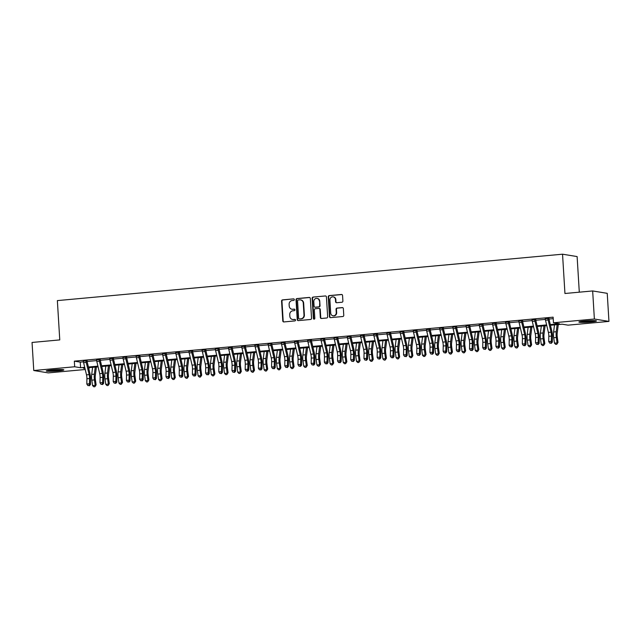 <?xml version="1.0" encoding="UTF-8"?>
<svg xmlns="http://www.w3.org/2000/svg" width="641" height="641" viewBox="0 0 641 641"><rect width="100%" height="100%" fill="white"/><g stroke="black" fill="none" stroke-linecap="round" stroke-linejoin="round"><path stroke-width="0.96" d="M294.323 299.579A0.777 0.729 -80.7 0 0 293.546 298.874L282.537 299.884A1.106 1.034 -80.7 0 0 281.567 301.086L282.785 320.925A1.106 1.034 -80.7 0 0 283.883 321.934L294.9 320.917A0.777 0.729 -80.7 0 0 294.972 319.386A0.777 0.729 -80.7 0 0 294.804 319.378L293.378 319.506A3.55 3.317 -80.7 0 1 289.844 316.285L289.748 314.635A3.55 3.317 -80.7 0 1 292.849 310.797L294.267 310.669A0.777 0.729 -80.7 0 0 294.347 309.13A0.777 0.729 -80.7 0 0 294.179 309.13L292.753 309.258A3.55 3.317 -80.7 0 1 289.219 306.037L289.115 304.379A3.55 3.317 -80.7 0 1 292.216 300.549L293.642 300.421A0.777 0.729 -80.7 0 0 294.323 299.579M590.746 321.998A8.806 0.729 -3.5 0 1 578.887 322.038A8.806 0.729 -3.5 0 1 584.6 320.997A8.806 0.729 -3.5 0 1 596.467 320.957A8.806 0.729 -3.5 0 1 590.746 321.998M58.115 370.923A8.806 0.729 -3.5 0 1 46.256 370.963A8.806 0.729 -3.5 0 1 51.969 369.921A8.806 0.729 -3.5 0 1 63.828 369.889A8.806 0.729 -3.5 0 1 58.115 370.923M341.925 302.248A1.106 1.034 -80.7 0 0 342.895 301.046L342.558 295.485A1.106 1.034 -80.7 0 0 341.453 294.475L329.226 295.597A1.106 1.034 -80.7 0 0 328.256 296.799L329.466 316.638A1.106 1.034 -80.7 0 0 330.572 317.64L342.799 316.518A1.106 1.034 -80.7 0 0 343.768 315.324L343.36 308.601A1.106 1.034 -80.7 0 0 342.254 307.592L337.022 308.073A1.106 1.034 -80.7 0 0 336.052 309.266L336.253 312.608A2.965 2.772 -80.7 0 1 333.008 315.781A2.965 2.772 -80.7 0 1 330.708 313.112L329.915 300.052A2.965 2.772 -80.7 0 1 333.16 296.871A2.965 2.772 -80.7 0 1 335.459 299.539L335.588 301.719A1.106 1.034 -80.7 0 0 336.693 302.728L341.925 302.248M85.229 369.504L48.339 372.894L33.765 370.522L32.05 342.454L59.765 339.906L57.361 300.605L562.542 254.197L564.945 293.498L592.661 290.95L594.375 319.026L608.95 321.397L568.038 325.155L562.133 324.194L550.459 325.267M33.765 370.522L74.677 366.764L80.582 367.726L84.716 367.349M550.298 324.578L559.377 323.745L553.463 322.784L553.127 317.167L74.332 361.147L74.677 366.764M553.463 322.784L594.375 319.026M310.324 298.442A1.106 1.034 -80.7 0 0 309.226 297.432L296.991 298.562A1.106 1.034 -80.7 0 0 296.022 299.756L297.24 319.595A1.106 1.034 -80.7 0 0 298.345 320.604L310.573 319.482A1.106 1.034 -80.7 0 0 311.542 318.281L310.324 298.442M313.112 297.079L325.34 295.958A1.106 1.034 -80.7 0 1 326.437 296.959L327.655 316.806A1.106 1.034 -80.7 0 1 326.686 318L321.453 318.481A1.106 1.034 -80.7 0 1 320.348 317.471L319.859 309.427A1.106 1.034 -80.7 0 0 318.753 308.417L315.284 308.738A1.106 1.034 -80.7 0 0 314.314 309.94L314.827 318.313A0.777 0.729 -80.7 0 1 313.978 319.146A0.777 0.729 -80.7 0 1 313.377 318.449L312.143 298.273A1.106 1.034 -80.7 0 1 313.112 297.079L325.34 295.958M74.332 361.147L80.245 362.117L83.442 361.82M87.088 361.484L96.639 360.611M100.284 360.274L109.835 359.393M113.481 359.056L123.032 358.183M126.678 357.846L136.229 356.973M139.874 356.636L149.425 355.755M153.071 355.426L162.622 354.545M166.267 354.209L175.818 353.335M179.472 352.999L189.015 352.117M192.669 351.789L202.211 350.907M205.865 350.571L215.408 349.698M219.062 349.361L228.605 348.488M232.258 348.151L241.801 347.27M245.455 346.933L254.998 346.06M258.652 345.723L268.202 344.85M271.848 344.513L281.399 343.632M285.045 343.304L294.596 342.422M298.241 342.086L307.792 341.212M311.438 340.876L320.989 339.994M324.634 339.666L334.185 338.785M337.831 338.448L347.382 337.575M351.028 337.238L360.579 336.365M364.224 336.028L373.775 335.147M377.421 334.81L386.972 333.937M390.617 333.6L400.168 332.727M403.814 332.391L413.365 331.509M417.019 331.181L426.561 330.299M430.215 329.963L439.758 329.089M443.412 328.753L452.955 327.872M456.608 327.543L466.151 326.662M469.805 326.325L479.348 325.452M483.002 325.115L492.544 324.242M496.198 323.905L505.749 323.024M509.395 322.687L518.946 321.814M522.591 321.478L532.142 320.604M535.788 320.268L545.339 319.386M548.984 319.058L553.215 318.665M87.16 360.45L83.322 361.051M100.357 359.24L96.519 359.841M113.553 358.023L109.715 358.631M126.75 356.813L122.912 357.414M139.946 355.603L136.108 356.204M153.143 354.385L149.305 354.994M166.339 353.175L162.502 353.776M179.536 351.965L175.698 352.566M192.741 350.747L188.895 351.356M205.937 349.537L202.091 350.146M219.134 348.327L215.288 348.928M232.33 347.118L228.484 347.718M245.527 345.9L241.681 346.509M258.724 344.69L254.878 345.291M271.92 343.48L268.074 344.081M285.117 342.262L281.271 342.871M298.313 341.052L294.475 341.653M311.51 339.842L307.672 340.443M324.707 338.624L320.869 339.233M337.903 337.414L334.065 338.023M351.1 336.205L347.262 336.805M364.296 334.995L360.458 335.596M377.493 333.777L373.655 334.386M390.69 332.567L386.852 333.168M403.886 331.357L400.048 331.958M417.083 330.139L413.245 330.748M430.287 328.929L426.441 329.53M443.484 327.719L439.638 328.32M456.68 326.501L452.834 327.11M469.877 325.291L466.031 325.9M483.074 324.082L479.228 324.683M496.27 322.872L492.424 323.473M509.467 321.654L505.621 322.263M522.663 320.444L518.817 321.045M535.86 319.234L532.022 319.835M549.057 318.016L545.219 318.625M579.296 292.184L577.116 256.568L562.542 254.197M592.661 290.95L607.235 293.33L608.95 321.397M89.155 367.646L88.915 369.168M84.884 368.038L83.346 368.174L84.981 368.447M546.781 325.604L537.262 326.477M533.584 326.814L524.066 327.695M520.38 328.032L510.869 328.905M507.183 329.242L497.672 330.115M493.987 330.452L484.476 331.325M480.79 331.669L471.279 332.543M467.593 332.879L458.083 333.753M454.397 334.089L444.886 334.963M441.2 335.307L431.689 336.18M428.004 336.517L418.493 337.39M414.807 337.727L405.296 338.6M401.611 338.937L392.1 339.818M388.414 340.155L378.903 341.028M375.217 341.365L365.707 342.238M362.021 342.574L352.51 343.448M348.824 343.792L339.313 344.666M335.628 345.002L326.117 345.876M322.431 346.212L312.912 347.085M309.234 347.43L299.716 348.303M296.03 348.64L286.519 349.513M282.833 349.85L273.322 350.723M269.637 351.06L260.126 351.941M256.44 352.278L246.929 353.151M243.243 353.487L233.733 354.361M230.047 354.697L220.536 355.571M216.85 355.915L207.339 356.789M203.654 357.125L194.143 357.999M190.457 358.335L180.946 359.208M177.261 359.553L167.75 360.426M164.064 360.763L154.553 361.636M150.867 361.973L141.357 362.846M137.671 363.183L128.16 364.064M124.474 364.4L114.963 365.274M111.278 365.61L101.767 366.484M98.081 366.82L88.562 367.694M88.402 367.013L97.913 366.139M101.599 365.795L111.109 364.921M114.795 364.585L124.306 363.711M127.992 363.375L137.503 362.502M141.188 362.157L150.699 361.284M154.385 360.947L163.904 360.074M167.581 359.737L177.1 358.864M180.778 358.527L190.297 357.646M193.983 357.309L203.493 356.436M207.179 356.1L216.69 355.226M220.376 354.89L229.887 354.016M233.572 353.672L243.083 352.798M246.769 352.462L256.28 351.589M259.966 351.252L269.476 350.379M273.162 350.034L282.673 349.161M286.359 348.824L295.87 347.951M299.555 347.614L309.066 346.741M312.752 346.404L322.263 345.523M325.949 345.187L335.459 344.313M339.145 343.977L348.656 343.103M352.342 342.767L361.853 341.893M365.538 341.549L375.049 340.675M378.735 340.339L388.246 339.466M391.931 339.129L401.45 338.256M405.128 337.911L414.647 337.038M418.333 336.701L427.843 335.828M431.529 335.491L441.04 334.618M444.726 334.281L454.237 333.408M457.922 333.064L467.433 332.19M471.119 331.854L480.63 330.98M484.316 330.644L493.826 329.77M497.512 329.426L507.023 328.553M510.709 328.216L520.22 327.343M523.905 327.006L533.416 326.133M537.102 325.788L546.613 324.915M80.245 362.117L80.582 367.726M291.967 309.226L292.36 309.291A3.55 3.317 -80.7 0 0 293.145 309.323L292.753 309.258M294.54 309.194L293.145 309.323M292.592 319.482L292.985 319.547A3.55 3.317 -80.7 0 0 293.77 319.571L293.378 319.506M295.164 319.442L293.77 319.571M293.546 298.874L282.929 299.948A1.106 1.034 -80.7 0 0 281.96 301.15L283.178 320.989A1.106 1.034 -80.7 0 0 283.843 321.934M309.659 297.496A1.106 1.034 -80.7 0 0 309.619 297.496L297.392 298.626A1.106 1.034 -80.7 0 0 296.422 299.82L297.632 319.659A1.106 1.034 -80.7 0 0 298.297 320.604M298.225 299.996A0.777 0.729 -80.7 0 0 297.552 300.837L298.618 318.248A0.777 0.729 -80.7 0 0 299.387 318.954L300.893 318.817A3.55 3.317 -80.7 0 0 303.994 314.987L303.265 303.081A3.55 3.317 -80.7 0 0 299.732 299.86L298.225 299.996M300.517 299.884L300.909 299.948A3.55 3.317 -80.7 0 1 303.658 303.145L304.387 315.051A3.55 3.317 -80.7 0 1 301.286 318.881L299.78 319.018M319.002 308.425L319.394 308.489A1.106 1.034 -80.7 0 1 320.252 309.491L320.74 317.535A1.106 1.034 -80.7 0 0 321.405 318.481M313.505 297.144A1.106 1.034 -80.7 0 0 312.536 298.337L313.77 318.513A0.777 0.729 -80.7 0 0 314.178 319.146M319.346 301.078A2.965 2.772 -80.7 0 0 317.047 298.41A2.965 2.772 -80.7 0 0 313.802 301.59L314.082 306.19A1.106 1.034 -80.7 0 0 315.188 307.199L318.657 306.879A1.106 1.034 -80.7 0 0 319.627 305.677L319.739 301.142A2.965 2.772 -80.7 0 0 317.447 298.474L317.047 298.41M314.939 307.191L315.332 307.255A1.106 1.034 -80.7 0 0 315.58 307.263L315.188 307.199M319.739 301.142L320.019 305.741A1.106 1.034 -80.7 0 1 319.05 306.943L315.58 307.263M333.16 296.871L333.552 296.935A2.965 2.772 -80.7 0 1 335.852 299.603L335.98 301.783A1.106 1.034 -80.7 0 0 336.645 302.728M333.008 315.781L333.4 315.845A2.965 2.772 -80.7 0 0 336.653 312.672L336.253 312.608M342.695 307.656A1.106 1.034 -80.7 0 0 342.647 307.656L337.414 308.137A1.106 1.034 -80.7 0 0 336.445 309.331L336.653 312.672M341.893 294.54A1.106 1.034 -80.7 0 0 341.845 294.54L329.618 295.661A1.106 1.034 -80.7 0 0 328.649 296.863L329.859 316.702A1.106 1.034 -80.7 0 0 330.524 317.648M96.398 366.981L95.301 375.618A5.641 1.939 84.8 0 0 95.365 379.44L96.118 384.864L94.884 386.707L93.826 386.803L92.56 385.578L91.799 380.153A8.469 2.909 -95.2 0 1 91.711 374.416L92.608 367.325M92.56 385.578L95.197 385.329L94.443 379.913A8.469 2.909 -95.2 0 1 94.355 374.176L95.245 367.085M94.884 386.707L95.197 385.329L96.118 384.864M89.139 374.616A5.641 1.939 -95.2 0 1 89.556 378.494L89.452 383.783L90.453 384.56L90.549 379.28A8.469 2.909 84.8 0 0 89.932 373.455L86.992 361.051L85.998 360.891A3.95 1.354 84.8 0 0 86.239 362.405L89.139 374.616L86.503 374.857A5.641 1.939 -95.2 0 1 86.912 378.743L86.815 384.023L89.452 383.783L88.931 385.489L87.881 385.586L88.931 385.489M85.998 360.891L83.354 361.131A3.95 1.354 84.8 0 0 83.602 362.654L86.503 374.857M89.331 385.802L90.453 384.56M86.815 384.023L87.881 385.586M109.595 365.763L108.497 374.408A5.641 1.939 84.8 0 0 108.561 378.23L109.315 383.655L108.081 385.497L107.023 385.594L105.757 384.36L104.996 378.943A8.469 2.909 -95.2 0 1 104.908 373.206L105.805 366.115M105.757 384.36L108.393 384.119L107.64 378.703A8.469 2.909 -95.2 0 1 107.552 372.966L108.441 365.875M108.081 385.497L108.393 384.119L109.315 383.655M122.792 364.553L121.694 373.198A5.641 1.939 84.8 0 0 121.758 377.02L122.511 382.445L121.277 384.28L120.22 384.376L118.954 383.15L118.192 377.725A8.469 2.909 -95.2 0 1 118.104 371.996L119.002 364.897M118.954 383.15L121.59 382.909L120.837 377.485A8.469 2.909 -95.2 0 1 120.748 371.748L121.638 364.657M121.277 384.28L121.59 382.909L122.511 382.445M135.988 363.343L134.898 371.98A5.641 1.939 84.8 0 0 134.955 375.81L135.708 381.227L134.474 383.07L133.416 383.166L132.15 381.94L131.397 376.515A8.469 2.909 -95.2 0 1 131.301 370.778L132.198 363.687M132.15 381.94L134.786 381.699L134.033 376.275A8.469 2.909 -95.2 0 1 133.945 370.538L134.842 363.447M134.474 383.07L134.786 381.699L135.708 381.227M102.344 373.407A5.641 1.939 -95.2 0 1 102.752 377.285L102.648 382.565L103.65 383.35L103.746 378.062A8.469 2.909 84.8 0 0 103.129 372.245L100.188 359.841L99.195 359.673A3.95 1.354 84.8 0 0 99.435 361.195L102.344 373.407L99.7 373.647A5.641 1.939 -95.2 0 1 100.108 377.525L100.012 382.813L102.648 382.565L102.135 384.28L101.078 384.376L102.135 384.28M99.195 359.673L96.551 359.921A3.95 1.354 84.8 0 0 96.799 361.436L99.7 373.647M102.528 384.592L103.65 383.35M100.012 382.813L101.078 384.376M115.54 372.189A5.641 1.939 -95.2 0 1 115.949 376.075L115.845 381.355L116.846 382.132L116.942 376.852A8.469 2.909 84.8 0 0 116.325 371.027L113.385 358.623L112.391 358.463A3.95 1.354 84.8 0 0 112.632 359.986L115.54 372.189L112.896 372.437A5.641 1.939 -95.2 0 1 113.305 376.315L113.209 381.595L115.845 381.355L115.332 383.07L114.274 383.166L115.332 383.07M112.391 358.463L109.747 358.704A3.95 1.354 84.8 0 0 109.996 360.226L112.896 372.437M115.725 383.382L116.846 382.132M113.209 381.595L114.274 383.166M128.737 370.979A5.641 1.939 -95.2 0 1 129.145 374.857L129.041 380.145L130.043 380.922L130.147 375.642A8.469 2.909 84.8 0 0 129.53 369.817L126.581 357.414L125.588 357.253A3.95 1.354 84.8 0 0 125.828 358.768L128.737 370.979L126.093 371.219A5.641 1.939 -95.2 0 1 126.509 375.105L126.405 380.385L129.041 380.145L128.529 381.852L127.471 381.948L128.529 381.852M125.588 357.253L122.952 357.494A3.95 1.354 84.8 0 0 123.192 359.016L126.093 371.219M128.921 382.164L130.043 380.922M126.405 380.385L127.471 381.948M149.185 362.125L148.095 370.77A5.641 1.939 84.8 0 0 148.151 374.592L148.904 380.017L147.67 381.86L146.613 381.956L145.347 380.73L144.594 375.305A8.469 2.909 -95.2 0 1 144.497 369.569L145.395 362.477M145.347 380.73L147.983 380.482L147.23 375.065A8.469 2.909 -95.2 0 1 147.142 369.328L148.039 362.237M147.67 381.86L147.983 380.482L148.904 380.017M141.933 369.769A5.641 1.939 -95.2 0 1 142.342 373.647L142.238 378.927L143.239 379.712L143.344 374.432A8.469 2.909 84.8 0 0 142.727 368.607L139.778 356.204L138.785 356.043A3.95 1.354 84.8 0 0 139.025 357.558L141.933 369.769L139.289 370.009A5.641 1.939 -95.2 0 1 139.706 373.887L139.602 379.176L142.238 378.927L141.725 380.642L140.667 380.738L141.725 380.642M138.785 356.043L136.148 356.284A3.95 1.354 84.8 0 0 136.389 357.798L139.289 370.009M142.126 380.954L143.239 379.712M139.602 379.176L140.667 380.738M61.135 369.528A7.62 0.633 -3.5 0 1 48.884 370.274M48.115 370.394A8.75 0.729 176.5 0 0 61.913 369.553M593.766 320.596A7.62 0.633 -3.5 0 1 590.281 321.029A7.62 0.633 -3.5 0 1 581.515 321.349M580.754 321.47A8.75 0.729 176.5 0 0 590.673 321.093A8.75 0.729 176.5 0 0 594.544 320.62M162.381 360.915L161.292 369.561A5.641 1.939 84.8 0 0 161.348 373.382L162.101 378.807L160.867 380.642L159.809 380.746L158.543 379.512L157.79 374.096A8.469 2.909 -95.2 0 1 157.694 368.359L158.591 361.268M158.543 379.512L161.179 379.272L160.426 373.847A8.469 2.909 -95.2 0 1 160.338 368.11L161.236 361.019M160.867 380.642L161.179 379.272L162.101 378.807M175.578 359.705L174.488 368.343A5.641 1.939 84.8 0 0 174.544 372.173L175.297 377.589L174.064 379.432L173.006 379.528L171.74 378.302L170.987 372.878A8.469 2.909 -95.2 0 1 170.891 367.141L171.788 360.05M171.74 378.302L174.376 378.062L173.623 372.637A8.469 2.909 -95.2 0 1 173.535 366.9L174.432 359.809M174.064 379.432L174.376 378.062L175.297 377.589M188.774 358.495L187.685 367.133A5.641 1.939 84.8 0 0 187.741 370.955L188.494 376.379L187.26 378.222L186.202 378.318L184.937 377.092L184.183 371.668A8.469 2.909 -95.2 0 1 184.095 365.931L184.985 358.84M184.937 377.092L187.573 376.844L186.819 371.427A8.469 2.909 -95.2 0 1 186.731 365.69L187.629 358.599M187.26 378.222L187.573 376.844L188.494 376.379M201.971 357.277L200.881 365.923A5.641 1.939 84.8 0 0 200.937 369.745L201.699 375.169L200.457 377.012L199.399 377.108L198.133 375.874L197.38 370.458A8.469 2.909 -95.2 0 1 197.292 364.721L198.181 357.63M198.133 375.874L200.769 375.634L200.016 370.21A8.469 2.909 -95.2 0 1 199.928 364.473L200.825 357.382M200.457 377.012L200.769 375.634L201.699 375.169M215.168 356.067L214.078 364.705A5.641 1.939 84.8 0 0 214.134 368.535L214.895 373.951L213.653 375.794L212.604 375.89L211.33 374.665L210.577 369.24A8.469 2.909 -95.2 0 1 210.488 363.503L211.378 356.412M211.33 374.665L213.974 374.424L213.213 369A8.469 2.909 -95.2 0 1 213.124 363.263L214.022 356.172M213.653 375.794L213.974 374.424L214.895 373.951M155.13 368.551A5.641 1.939 -95.2 0 1 155.539 372.437L155.442 377.717L156.436 378.494L156.54 373.214A8.469 2.909 84.8 0 0 155.923 367.397L152.975 354.994L151.981 354.826A3.95 1.354 84.8 0 0 152.221 356.348L155.13 368.551L152.486 368.799A5.641 1.939 -95.2 0 1 152.903 372.677L152.798 377.958L155.442 377.717L154.922 379.432L153.864 379.528L154.922 379.432M151.981 354.826L149.345 355.074A3.95 1.354 84.8 0 0 149.585 356.588L152.486 368.799M155.322 379.744L156.436 378.494M152.798 377.958L153.864 379.528M168.327 367.341A5.641 1.939 -95.2 0 1 168.735 371.227L168.639 376.507L169.633 377.285L169.737 372.004A8.469 2.909 84.8 0 0 169.12 366.179L166.179 353.776L165.178 353.616A3.95 1.354 84.8 0 0 165.426 355.138L168.327 367.341L165.682 367.581A5.641 1.939 -95.2 0 1 166.099 371.468L165.995 376.748L168.639 376.507L168.118 378.214L167.061 378.318L168.118 378.214M165.178 353.616L162.542 353.856A3.95 1.354 84.8 0 0 162.782 355.378L165.682 367.581M168.519 378.527L169.633 377.285M165.995 376.748L167.061 378.318M181.523 366.131A5.641 1.939 -95.2 0 1 181.932 370.009L181.836 375.297L182.829 376.075L182.933 370.794A8.469 2.909 84.8 0 0 182.316 364.969L179.376 352.566L178.374 352.406A3.95 1.354 84.8 0 0 178.623 353.92L181.523 366.131L178.879 366.372A5.641 1.939 -95.2 0 1 179.296 370.258L179.192 375.538L181.836 375.297L181.315 377.004L180.257 377.1L181.315 377.004M178.374 352.406L175.738 352.646A3.95 1.354 84.8 0 0 175.979 354.161L178.879 366.372M181.715 377.317L182.829 376.075M179.192 375.538L180.257 377.1M194.72 364.921A5.641 1.939 -95.2 0 1 195.128 368.799L195.032 374.08L196.026 374.865L196.13 369.577A8.469 2.909 84.8 0 0 195.513 363.759L192.572 351.356L191.571 351.188A3.95 1.354 84.8 0 0 191.819 352.71L194.72 364.921L192.084 365.162A5.641 1.939 -95.2 0 1 192.492 369.04L192.388 374.32L195.032 374.08L194.511 375.794L193.454 375.89L194.511 375.794M191.571 351.188L188.935 351.436A3.95 1.354 84.8 0 0 189.175 352.951L192.084 365.162M194.912 376.107L196.026 374.865M192.388 374.32L193.454 375.89M207.916 363.703A5.641 1.939 -95.2 0 1 208.325 367.589L208.229 372.87L209.222 373.647L209.327 368.367A8.469 2.909 84.8 0 0 208.71 362.542L205.769 350.138L204.767 349.978A3.95 1.354 84.8 0 0 205.016 351.5L207.916 363.703L205.28 363.952A5.641 1.939 -95.2 0 1 205.689 367.83L205.585 373.11L208.229 372.87L207.708 374.584L206.65 374.681L207.708 374.584M204.767 349.978L202.131 350.218A3.95 1.354 84.8 0 0 202.372 351.741L205.28 363.952M208.109 374.889L209.222 373.647M205.585 373.11L206.65 374.681M228.364 354.858L227.275 363.495A5.641 1.939 84.8 0 0 227.331 367.317L228.092 372.741L226.85 374.584L225.8 374.681L224.526 373.455L223.773 368.03A8.469 2.909 -95.2 0 1 223.685 362.293L224.582 355.202M224.526 373.455L227.17 373.206L226.409 367.79A8.469 2.909 -95.2 0 1 226.321 362.053L227.218 354.962M226.85 374.584L227.17 373.206L228.092 372.741M221.113 362.494A5.641 1.939 -95.2 0 1 221.522 366.372L221.425 371.66L222.419 372.437L222.523 367.157A8.469 2.909 84.8 0 0 221.906 361.332L218.966 348.928L217.964 348.768A3.95 1.354 84.8 0 0 218.212 350.282L221.113 362.494L218.477 362.734A5.641 1.939 -95.2 0 1 218.885 366.62L218.781 371.9L221.425 371.66L220.905 373.366L219.847 373.463L220.905 373.366M217.964 348.768L215.328 349.008A3.95 1.354 84.8 0 0 215.568 350.531L218.477 362.734M221.305 373.679L222.419 372.437M218.781 371.9L219.847 373.463M241.561 353.64L240.471 362.285A5.641 1.939 84.8 0 0 240.527 366.107L241.288 371.532L240.046 373.374L238.997 373.471L237.723 372.237L236.97 366.82A8.469 2.909 -95.2 0 1 236.882 361.083L237.779 353.992M237.723 372.237L240.367 371.996L239.606 366.58A8.469 2.909 -95.2 0 1 239.518 360.843L240.415 353.752M240.046 373.374L240.367 371.996L241.288 371.532M234.31 361.284A5.641 1.939 -95.2 0 1 234.718 365.162L234.622 370.442L235.616 371.227L235.72 365.939A8.469 2.909 84.8 0 0 235.103 360.122L232.162 347.718L231.161 347.55A3.95 1.354 84.8 0 0 231.409 349.073L234.31 361.284L231.673 361.524A5.641 1.939 -95.2 0 1 232.082 365.402L231.978 370.69L234.622 370.442L234.101 372.157L233.044 372.253L234.101 372.157M231.161 347.55L228.525 347.799A3.95 1.354 84.8 0 0 228.765 349.313L231.673 361.524M234.502 372.469L235.616 371.227M231.978 370.69L233.044 372.253M254.757 352.43L253.668 361.075A5.641 1.939 84.8 0 0 253.732 364.897L254.485 370.322L253.243 372.157L252.193 372.253L250.919 371.027L250.166 365.602A8.469 2.909 -95.2 0 1 250.078 359.873L250.976 352.774M250.919 371.027L253.564 370.786L252.802 365.362A8.469 2.909 -95.2 0 1 252.714 359.625L253.612 352.534M253.243 372.157L253.564 370.786L254.485 370.322M247.506 360.066A5.641 1.939 -95.2 0 1 247.915 363.952L247.819 369.232L248.82 370.009L248.916 364.729A8.469 2.909 84.8 0 0 248.299 358.904L245.359 346.501L244.357 346.34A3.95 1.354 84.8 0 0 244.606 347.863L247.506 360.066L244.87 360.314A5.641 1.939 -95.2 0 1 245.279 364.192L245.183 369.472L247.819 369.232L247.298 370.947L246.24 371.043L247.298 370.947M244.357 346.34L241.721 346.581A3.95 1.354 84.8 0 0 241.961 348.103L244.87 360.314M247.698 371.259L248.82 370.009M245.183 369.472L246.24 371.043M267.954 351.22L266.864 359.857A5.641 1.939 84.8 0 0 266.928 363.687L267.682 369.104L266.448 370.947L265.39 371.043L264.116 369.817L263.363 364.392A8.469 2.909 -95.2 0 1 263.275 358.656L264.172 351.564M264.116 369.817L266.76 369.577L266.007 364.152A8.469 2.909 -95.2 0 1 265.911 358.415L266.808 351.324M266.448 370.947L266.76 369.577L267.682 369.104M260.703 358.856A5.641 1.939 -95.2 0 1 261.119 362.734L261.015 368.022L262.017 368.799L262.113 363.519A8.469 2.909 84.8 0 0 261.496 357.694L258.555 345.291L257.554 345.13A3.95 1.354 84.8 0 0 257.802 346.645L260.703 358.856L258.067 359.096A5.641 1.939 -95.2 0 1 258.475 362.982L258.379 368.263L261.015 368.022L260.494 369.729L259.437 369.825L260.494 369.729M257.554 345.13L254.918 345.371A3.95 1.354 84.8 0 0 255.166 346.893L258.067 359.096M260.895 370.041L262.017 368.799M258.379 368.263L259.437 369.825M281.151 350.002L280.061 358.648A5.641 1.939 84.8 0 0 280.125 362.469L280.878 367.894L279.644 369.737L278.587 369.833L277.313 368.607L276.559 363.183A8.469 2.909 -95.2 0 1 276.471 357.446L277.369 350.355M277.313 368.607L279.957 368.359L279.204 362.942A8.469 2.909 -95.2 0 1 279.107 357.205L280.005 350.114M279.644 369.737L279.957 368.359L280.878 367.894M273.899 357.646A5.641 1.939 -95.2 0 1 274.316 361.524L274.212 366.804L275.213 367.589L275.31 362.309A8.469 2.909 84.8 0 0 274.693 356.484L271.752 344.081L270.758 343.921A3.95 1.354 84.8 0 0 270.999 345.435L273.899 357.646L271.263 357.886A5.641 1.939 -95.2 0 1 271.672 361.764L271.576 367.053L274.212 366.804L273.691 368.519L272.641 368.615L273.691 368.519M270.758 343.921L268.114 344.161A3.95 1.354 84.8 0 0 268.363 345.675L271.263 357.886M274.092 368.831L275.213 367.589M271.576 367.053L272.641 368.615M294.347 348.792L293.257 357.438A5.641 1.939 84.8 0 0 293.322 361.26L294.075 366.684L292.841 368.519L291.783 368.623L290.509 367.389L289.756 361.973A8.469 2.909 -95.2 0 1 289.668 356.236L290.565 349.145M290.509 367.389L293.153 367.149L292.4 361.724A8.469 2.909 -95.2 0 1 292.304 355.987L293.201 348.896M292.841 368.519L293.153 367.149L294.075 366.684M287.096 356.428A5.641 1.939 -95.2 0 1 287.513 360.314L287.408 365.594L288.41 366.372L288.506 361.091A8.469 2.909 84.8 0 0 287.889 355.274L284.949 342.871L283.955 342.703A3.95 1.354 84.8 0 0 284.195 344.225L287.096 356.428L284.46 356.676A5.641 1.939 -95.2 0 1 284.868 360.554L284.772 365.835L287.408 365.594L286.888 367.309L285.838 367.405L286.888 367.309M283.955 342.703L281.311 342.951A3.95 1.354 84.8 0 0 281.559 344.465L284.46 356.676M287.288 367.622L288.41 366.372M284.772 365.835L285.838 367.405M307.552 347.582L306.454 356.22A5.641 1.939 84.8 0 0 306.518 360.05L307.271 365.466L306.037 367.309L304.98 367.405L303.714 366.179L302.953 360.755A8.469 2.909 -95.2 0 1 302.864 355.018L303.762 347.927M303.714 366.179L306.35 365.939L305.597 360.514A8.469 2.909 -95.2 0 1 305.501 354.777L306.398 347.686M306.037 367.309L306.35 365.939L307.271 365.466M320.748 346.372L319.651 355.01A5.641 1.939 84.8 0 0 319.715 358.832L320.468 364.256L319.234 366.099L318.176 366.195L316.91 364.969L316.149 359.545A8.469 2.909 -95.2 0 1 316.061 353.808L316.958 346.717M316.91 364.969L319.547 364.721L318.793 359.305A8.469 2.909 -95.2 0 1 318.705 353.568L319.595 346.477M319.234 366.099L319.547 364.721L320.468 364.256M333.945 345.154L332.847 353.8A5.641 1.939 84.8 0 0 332.911 357.622L333.665 363.046L332.431 364.889L331.373 364.985L330.107 363.751L329.346 358.335A8.469 2.909 -95.2 0 1 329.258 352.598L330.155 345.507M330.107 363.751L332.743 363.511L331.99 358.087A8.469 2.909 -95.2 0 1 331.902 352.35L332.791 345.259M332.431 364.889L332.743 363.511L333.665 363.046M347.142 343.945L346.044 352.582A5.641 1.939 84.8 0 0 346.108 356.412L346.861 361.828L345.627 363.671L344.57 363.767L343.304 362.542L342.542 357.117A8.469 2.909 -95.2 0 1 342.454 351.38L343.352 344.289M343.304 362.542L345.94 362.301L345.187 356.877A8.469 2.909 -95.2 0 1 345.098 351.14L345.988 344.049M345.627 363.671L345.94 362.301L346.861 361.828M360.338 342.735L359.24 351.372A5.641 1.939 84.8 0 0 359.305 355.194L360.058 360.619L358.824 362.461L357.766 362.558L356.5 361.332L355.747 355.907A8.469 2.909 -95.2 0 1 355.651 350.17L356.548 343.079M356.5 361.332L359.136 361.083L358.383 355.667A8.469 2.909 -95.2 0 1 358.295 349.93L359.184 342.839M358.824 362.461L359.136 361.083L360.058 360.619M373.535 341.517L372.445 350.162A5.641 1.939 84.8 0 0 372.501 353.984L373.254 359.409L372.02 361.252L370.963 361.348L369.697 360.114L368.944 354.697A8.469 2.909 -95.2 0 1 368.847 348.96L369.745 341.869M369.697 360.114L372.333 359.873L371.58 354.457A8.469 2.909 -95.2 0 1 371.492 348.72L372.389 341.629M372.02 361.252L372.333 359.873L373.254 359.409M386.731 340.307L385.642 348.952A5.641 1.939 84.8 0 0 385.698 352.774L386.451 358.199L385.217 360.034L384.159 360.13L382.893 358.904L382.14 353.479A8.469 2.909 -95.2 0 1 382.044 347.751L382.941 340.651M382.893 358.904L385.529 358.664L384.776 353.239A8.469 2.909 -95.2 0 1 384.688 347.502L385.586 340.411M385.217 360.034L385.529 358.664L386.451 358.199M399.928 339.097L398.838 347.734A5.641 1.939 84.8 0 0 398.894 351.564L399.647 356.981L398.414 358.824L397.356 358.92L396.09 357.694L395.337 352.27A8.469 2.909 -95.2 0 1 395.241 346.533L396.138 339.442M396.09 357.694L398.726 357.454L397.973 352.029A8.469 2.909 -95.2 0 1 397.885 346.292L398.782 339.201M398.414 358.824L398.726 357.454L399.647 356.981M413.125 337.879L412.035 346.525A5.641 1.939 84.8 0 0 412.091 350.347L412.844 355.771L411.61 357.614L410.552 357.71L409.287 356.484L408.533 351.06A8.469 2.909 -95.2 0 1 408.437 345.323L409.335 338.232M409.287 356.484L411.923 356.236L411.169 350.819A8.469 2.909 -95.2 0 1 411.081 345.082L411.979 337.991M411.61 357.614L411.923 356.236L412.844 355.771M426.321 336.669L425.231 345.315A5.641 1.939 84.8 0 0 425.287 349.137L426.041 354.561L424.807 356.396L423.749 356.5L422.483 355.266L421.73 349.85A8.469 2.909 -95.2 0 1 421.642 344.113L422.531 337.022M422.483 355.266L425.119 355.026L424.366 349.601A8.469 2.909 -95.2 0 1 424.278 343.864L425.175 336.773M424.807 356.396L425.119 355.026L426.041 354.561M439.518 335.459L438.428 344.097A5.641 1.939 84.8 0 0 438.484 347.927L439.245 353.343L438.003 355.186L436.946 355.282L435.68 354.056L434.927 348.632A8.469 2.909 -95.2 0 1 434.838 342.895L435.728 335.804M435.68 354.056L438.316 353.816L437.563 348.392A8.469 2.909 -95.2 0 1 437.474 342.655L438.372 335.564M438.003 355.186L438.316 353.816L439.245 353.343M452.714 334.249L451.625 342.887A5.641 1.939 84.8 0 0 451.681 346.709L452.442 352.133L451.2 353.976L450.15 354.072L448.876 352.846L448.123 347.422A8.469 2.909 -95.2 0 1 448.035 341.685L448.924 334.594M448.876 352.846L451.52 352.598L450.759 347.182A8.469 2.909 -95.2 0 1 450.671 341.445L451.568 334.354M451.2 353.976L451.52 352.598L452.442 352.133M465.911 333.032L464.821 341.677A5.641 1.939 84.8 0 0 464.877 345.499L465.638 350.923L464.396 352.766L463.347 352.862L462.073 351.629L461.32 346.212A8.469 2.909 -95.2 0 1 461.232 340.475L462.129 333.384M462.073 351.629L464.717 351.388L463.956 345.964A8.469 2.909 -95.2 0 1 463.868 340.227L464.765 333.136M464.396 352.766L464.717 351.388L465.638 350.923M479.107 331.822L478.018 340.459A5.641 1.939 84.8 0 0 478.074 344.289L478.835 349.706L477.593 351.548L476.543 351.645L475.269 350.419L474.516 344.994A8.469 2.909 -95.2 0 1 474.428 339.257L475.326 332.166M475.269 350.419L477.914 350.178L477.152 344.754A8.469 2.909 -95.2 0 1 477.064 339.017L477.962 331.926M477.593 351.548L477.914 350.178L478.835 349.706M492.304 330.612L491.214 339.249A5.641 1.939 84.8 0 0 491.278 343.071L492.032 348.496L490.79 350.339L489.74 350.435L488.466 349.209L487.713 343.784A8.469 2.909 -95.2 0 1 487.625 338.047L488.522 330.956M488.466 349.209L491.11 348.96L490.349 343.544A8.469 2.909 -95.2 0 1 490.261 337.807L491.158 330.716M490.79 350.339L491.11 348.96L492.032 348.496M505.501 329.394L504.411 338.039A5.641 1.939 84.8 0 0 504.475 341.861L505.228 347.286L503.994 349.129L502.937 349.225L501.663 347.991L500.909 342.574A8.469 2.909 -95.2 0 1 500.821 336.837L501.719 329.746M501.663 347.991L504.307 347.751L503.554 342.334A8.469 2.909 -95.2 0 1 503.457 336.597L504.355 329.506M503.994 349.129L504.307 347.751L505.228 347.286M518.697 328.184L517.607 336.829A5.641 1.939 84.8 0 0 517.672 340.651L518.425 346.076L517.191 347.911L516.133 348.007L514.859 346.781L514.106 341.357A8.469 2.909 -95.2 0 1 514.018 335.628L514.915 328.529M514.859 346.781L517.503 346.541L516.75 341.116A8.469 2.909 -95.2 0 1 516.654 335.379L517.551 328.288M517.191 347.911L517.503 346.541L518.425 346.076M531.894 326.974L530.804 335.612A5.641 1.939 84.8 0 0 530.868 339.442L531.621 344.858L530.387 346.701L529.33 346.797L528.056 345.571L527.303 340.147A8.469 2.909 -95.2 0 1 527.214 334.41L528.112 327.319M528.056 345.571L530.7 345.331L529.947 339.906A8.469 2.909 -95.2 0 1 529.851 334.169L530.748 327.078M530.387 346.701L530.7 345.331L531.621 344.858M300.292 355.218A5.641 1.939 -95.2 0 1 300.709 359.104L300.605 364.384L301.607 365.162L301.703 359.881A8.469 2.909 84.8 0 0 301.086 354.056L298.145 341.653L297.152 341.493A3.95 1.354 84.8 0 0 297.392 343.015L300.292 355.218L297.656 355.459A5.641 1.939 -95.2 0 1 298.065 359.345L297.969 364.625L300.605 364.384L300.084 366.091L299.035 366.195L300.084 366.091M297.152 341.493L294.507 341.733A3.95 1.354 84.8 0 0 294.756 343.255L297.656 355.459M300.485 366.404L301.607 365.162M297.969 364.625L299.035 366.195M313.489 354.008A5.641 1.939 -95.2 0 1 313.906 357.886L313.802 363.175L314.803 363.952L314.899 358.672A8.469 2.909 84.8 0 0 314.282 352.846L311.342 340.443L310.348 340.283A3.95 1.354 84.8 0 0 310.589 341.797L313.489 354.008L310.853 354.249A5.641 1.939 -95.2 0 1 311.262 358.135L311.165 363.415L313.802 363.175L313.281 364.881L312.231 364.977L313.281 364.881M310.348 340.283L307.704 340.523A3.95 1.354 84.8 0 0 307.952 342.038L310.853 354.249M313.681 365.194L314.803 363.952M311.165 363.415L312.231 364.977M326.686 352.798A5.641 1.939 -95.2 0 1 327.102 356.676L326.998 361.957L328 362.742L328.096 357.454A8.469 2.909 84.8 0 0 327.479 351.637L324.538 339.233L323.545 339.065A3.95 1.354 84.8 0 0 323.785 340.587L326.686 352.798L324.05 353.039A5.641 1.939 -95.2 0 1 324.458 356.917L324.362 362.197L326.998 361.957L326.477 363.671L325.428 363.767L326.477 363.671M323.545 339.065L320.901 339.313A3.95 1.354 84.8 0 0 321.149 340.828L324.05 353.039M326.878 363.984L328 362.742M324.362 362.197L325.428 363.767M339.89 351.58A5.641 1.939 -95.2 0 1 340.299 355.467L340.195 360.747L341.196 361.524L341.292 356.244A8.469 2.909 84.8 0 0 340.675 350.419L337.735 338.015L336.741 337.855A3.95 1.354 84.8 0 0 336.982 339.377L339.89 351.58L337.246 351.829A5.641 1.939 -95.2 0 1 337.655 355.707L337.559 360.987L340.195 360.747L339.682 362.461L338.624 362.558L339.682 362.461M336.741 337.855L334.097 338.095A3.95 1.354 84.8 0 0 334.346 339.618L337.246 351.829M340.075 362.766L341.196 361.524M337.559 360.987L338.624 362.558M353.087 350.371A5.641 1.939 -95.2 0 1 353.495 354.249L353.391 359.537L354.393 360.314L354.497 355.034A8.469 2.909 84.8 0 0 353.88 349.209L350.931 336.805L349.938 336.645A3.95 1.354 84.8 0 0 350.178 338.16L353.087 350.371L350.443 350.611A5.641 1.939 -95.2 0 1 350.859 354.497L350.755 359.777L353.391 359.537L352.879 361.244L351.821 361.34L352.879 361.244M349.938 336.645L347.294 336.886A3.95 1.354 84.8 0 0 347.542 338.408L350.443 350.611M353.271 361.556L354.393 360.314M350.755 359.777L351.821 361.34M366.283 349.161A5.641 1.939 -95.2 0 1 366.692 353.039L366.588 358.319L367.589 359.104L367.694 353.816A8.469 2.909 84.8 0 0 367.077 347.999L364.128 335.596L363.135 335.427A3.95 1.354 84.8 0 0 363.375 336.95L366.283 349.161L363.639 349.401A5.641 1.939 -95.2 0 1 364.056 353.279L363.952 358.567L366.588 358.319L366.075 360.034L365.017 360.13L366.075 360.034M363.135 335.427L360.498 335.676A3.95 1.354 84.8 0 0 360.739 337.19L363.639 349.401M366.468 360.346L367.589 359.104M363.952 358.567L365.017 360.13M379.48 347.943A5.641 1.939 -95.2 0 1 379.889 351.829L379.793 357.109L380.786 357.886L380.89 352.606A8.469 2.909 84.8 0 0 380.273 346.781L377.325 334.378L376.331 334.217A3.95 1.354 84.8 0 0 376.571 335.74L379.48 347.943L376.836 348.191A5.641 1.939 -95.2 0 1 377.253 352.069L377.148 357.349L379.793 357.109L379.272 358.824L378.214 358.92L379.272 358.824M376.331 334.217L373.695 334.458A3.95 1.354 84.8 0 0 373.935 335.98L376.836 348.191M379.672 359.136L380.786 357.886M377.148 357.349L378.214 358.92M392.677 346.733A5.641 1.939 -95.2 0 1 393.085 350.611L392.989 355.899L393.983 356.676L394.087 351.396A8.469 2.909 84.8 0 0 393.47 345.571L390.521 333.168L389.528 333.008A3.95 1.354 84.8 0 0 389.768 334.522L392.677 346.733L390.032 346.973A5.641 1.939 -95.2 0 1 390.449 350.859L390.345 356.14L392.989 355.899L392.468 357.606L391.411 357.702L392.468 357.606M389.528 333.008L386.892 333.248A3.95 1.354 84.8 0 0 387.132 334.77L390.032 346.973M392.869 357.918L393.983 356.676M390.345 356.14L391.411 357.702M405.873 345.523A5.641 1.939 -95.2 0 1 406.282 349.401L406.186 354.681L407.179 355.467L407.283 350.186A8.469 2.909 84.8 0 0 406.666 344.361L403.726 331.958L402.724 331.798A3.95 1.354 84.8 0 0 402.973 333.312L405.873 345.523L403.229 345.763A5.641 1.939 -95.2 0 1 403.646 349.641L403.542 354.93L406.186 354.681L405.665 356.396L404.607 356.492L405.665 356.396M402.724 331.798L400.088 332.038A3.95 1.354 84.8 0 0 400.329 333.552L403.229 345.763M406.065 356.708L407.179 355.467M403.542 354.93L404.607 356.492M419.07 344.305A5.641 1.939 -95.2 0 1 419.478 348.191L419.382 353.471L420.376 354.249L420.48 348.968A8.469 2.909 84.8 0 0 419.863 343.151L416.922 330.748L415.921 330.58A3.95 1.354 84.8 0 0 416.169 332.102L419.07 344.305L416.426 344.554A5.641 1.939 -95.2 0 1 416.842 348.432L416.738 353.712L419.382 353.471L418.861 355.186L417.804 355.282L418.861 355.186M415.921 330.58L413.285 330.828A3.95 1.354 84.8 0 0 413.525 332.342L416.426 344.554M419.262 355.499L420.376 354.249M416.738 353.712L417.804 355.282M432.266 343.095A5.641 1.939 -95.2 0 1 432.675 346.981L432.579 352.262L433.572 353.039L433.677 347.759A8.469 2.909 84.8 0 0 433.06 341.933L430.119 329.53L429.117 329.37A3.95 1.354 84.8 0 0 429.366 330.892L432.266 343.095L429.63 343.336A5.641 1.939 -95.2 0 1 430.039 347.222L429.935 352.502L432.579 352.262L432.058 353.968L431 354.072L432.058 353.968M429.117 329.37L426.481 329.61A3.95 1.354 84.8 0 0 426.722 331.133L429.63 343.336M432.459 354.281L433.572 353.039M429.935 352.502L431 354.072M445.463 341.885A5.641 1.939 -95.2 0 1 445.872 345.763L445.775 351.052L446.769 351.829L446.873 346.549A8.469 2.909 84.8 0 0 446.256 340.724L443.316 328.32L442.314 328.16A3.95 1.354 84.8 0 0 442.562 329.674L445.463 341.885L442.827 342.126A5.641 1.939 -95.2 0 1 443.235 346.012L443.131 351.292L445.775 351.052L445.255 352.758L444.197 352.854L445.255 352.758M442.314 328.16L439.678 328.4A3.95 1.354 84.8 0 0 439.918 329.915L442.827 342.126M445.655 353.071L446.769 351.829M443.131 351.292L444.197 352.854M458.66 340.675A5.641 1.939 -95.2 0 1 459.068 344.554L458.972 349.834L459.966 350.619L460.07 345.331A8.469 2.909 84.8 0 0 459.453 339.514L456.512 327.11L455.511 326.942A3.95 1.354 84.8 0 0 455.759 328.464L458.66 340.675L456.023 340.916A5.641 1.939 -95.2 0 1 456.432 344.794L456.328 350.074L458.972 349.834L458.451 351.548L457.394 351.645L458.451 351.548M455.511 326.942L452.875 327.19A3.95 1.354 84.8 0 0 453.115 328.705L456.023 340.916M458.852 351.861L459.966 350.619M456.328 350.074L457.394 351.645M471.856 339.458A5.641 1.939 -95.2 0 1 472.265 343.344L472.169 348.624L473.162 349.401L473.266 344.121A8.469 2.909 84.8 0 0 472.649 338.296L469.709 325.892L468.707 325.732A3.95 1.354 84.8 0 0 468.956 327.255L471.856 339.458L469.22 339.706A5.641 1.939 -95.2 0 1 469.629 343.584L469.524 348.864L472.169 348.624L471.648 350.339L470.59 350.435L471.648 350.339M468.707 325.732L466.071 325.973A3.95 1.354 84.8 0 0 466.311 327.495L469.22 339.706M472.048 350.643L473.162 349.401M469.524 348.864L470.59 350.435M485.053 338.248A5.641 1.939 -95.2 0 1 485.461 342.126L485.365 347.414L486.367 348.191L486.463 342.911A8.469 2.909 84.8 0 0 485.846 337.086L482.905 324.683L481.904 324.522A3.95 1.354 84.8 0 0 482.152 326.037L485.053 338.248L482.417 338.488A5.641 1.939 -95.2 0 1 482.825 342.374L482.729 347.654L485.365 347.414L484.844 349.121L483.787 349.217L484.844 349.121M481.904 324.522L479.268 324.763A3.95 1.354 84.8 0 0 479.508 326.285L482.417 338.488M485.245 349.433L486.367 348.191M482.729 347.654L483.787 349.217M498.249 337.038A5.641 1.939 -95.2 0 1 498.666 340.916L498.562 346.196L499.563 346.981L499.66 341.693A8.469 2.909 84.8 0 0 499.043 335.876L496.102 323.473L495.1 323.304A3.95 1.354 84.8 0 0 495.349 324.827L498.249 337.038L495.613 337.278A5.641 1.939 -95.2 0 1 496.022 341.156L495.926 346.444L498.562 346.196L498.041 347.911L496.983 348.007L498.041 347.911M495.1 323.304L492.464 323.553A3.95 1.354 84.8 0 0 492.713 325.067L495.613 337.278M498.442 348.223L499.563 346.981M495.926 346.444L496.983 348.007M511.446 335.82A5.641 1.939 -95.2 0 1 511.863 339.706L511.758 344.986L512.76 345.763L512.856 340.483A8.469 2.909 84.8 0 0 512.239 334.666L509.299 322.255L508.305 322.094A3.95 1.354 84.8 0 0 508.545 323.617L511.446 335.82L508.81 336.068A5.641 1.939 -95.2 0 1 509.218 339.946L509.122 345.227L511.758 344.986L511.238 346.701L510.188 346.797L511.238 346.701M508.305 322.094L505.661 322.335A3.95 1.354 84.8 0 0 505.909 323.857L508.81 336.068M511.638 347.013L512.76 345.763M509.122 345.227L510.188 346.797M524.642 334.61A5.641 1.939 -95.2 0 1 525.059 338.488L524.955 343.776L525.957 344.554L526.053 339.273A8.469 2.909 84.8 0 0 525.436 333.448L522.495 321.045L521.502 320.885A3.95 1.354 84.8 0 0 521.742 322.399L524.642 334.61L522.006 334.85A5.641 1.939 -95.2 0 1 522.415 338.736L522.319 344.017L524.955 343.776L524.434 345.483L523.385 345.579L524.434 345.483M521.502 320.885L518.857 321.125A3.95 1.354 84.8 0 0 519.106 322.647L522.006 334.85M524.835 345.795L525.957 344.554M522.319 344.017L523.385 345.579M545.098 325.756L544.001 334.402A5.641 1.939 84.8 0 0 544.065 338.224L544.818 343.648L543.584 345.491L542.526 345.587L541.26 344.361L540.499 338.937A8.469 2.909 -95.2 0 1 540.411 333.2L541.308 326.109M541.26 344.361L543.897 344.113L543.143 338.696A8.469 2.909 -95.2 0 1 543.047 332.959L543.945 325.868M543.584 345.491L543.897 344.113L544.818 343.648M537.839 333.4A5.641 1.939 -95.2 0 1 538.256 337.278L538.152 342.558L539.153 343.344L539.249 338.063A8.469 2.909 84.8 0 0 538.632 332.238L535.692 319.835L534.698 319.675A3.95 1.354 84.8 0 0 534.939 321.189L537.839 333.4L535.203 333.64A5.641 1.939 -95.2 0 1 535.612 337.519L535.515 342.807L538.152 342.558L537.631 344.273L536.581 344.369L537.631 344.273M534.698 319.675L532.054 319.915A3.95 1.354 84.8 0 0 532.302 321.429L535.203 333.64M538.031 344.586L539.153 343.344M535.515 342.807L536.581 344.369M558.295 324.546L557.197 333.192A5.641 1.939 84.8 0 0 557.261 337.014L558.015 342.438L556.781 344.273L555.723 344.377L554.457 343.143L553.696 337.727A8.469 2.909 -95.2 0 1 553.608 331.99L554.505 324.899M554.457 343.143L557.093 342.903L556.34 337.478A8.469 2.909 -95.2 0 1 556.252 331.742L557.141 324.65M556.781 344.273L557.093 342.903L558.015 342.438M551.036 332.182A5.641 1.939 -95.2 0 1 551.452 336.068L551.348 341.349L552.35 342.126L552.446 336.846A8.469 2.909 84.8 0 0 551.829 331.028L548.888 318.625L547.895 318.457A3.95 1.354 84.8 0 0 548.135 319.979L551.036 332.182L548.4 332.431A5.641 1.939 -95.2 0 1 548.808 336.309L548.712 341.589L551.348 341.349L550.827 343.063L549.778 343.159L550.827 343.063M547.895 318.457L545.251 318.705A3.95 1.354 84.8 0 0 545.499 320.22L548.4 332.431M551.228 343.376L552.35 342.126M548.712 341.589L549.778 343.159M296.422 299.82L296.022 299.756M297.392 298.626L296.991 298.562M91.799 380.153L94.443 379.913M91.711 374.416L94.355 374.176M89.556 378.494L86.912 378.743M86.239 362.405L83.602 362.654M104.996 378.943L107.64 378.703M104.908 373.206L107.552 372.966M118.192 377.725L120.837 377.485M118.104 371.996L120.748 371.748M131.397 376.515L134.033 376.275M131.301 370.778L133.945 370.538M102.752 377.285L100.108 377.525M99.435 361.195L96.799 361.436M115.949 376.075L113.305 376.315M112.632 359.986L109.996 360.226M129.145 374.857L126.509 375.105M125.828 358.768L123.192 359.016M144.594 375.305L147.23 375.065M144.497 369.569L147.142 369.328M142.342 373.647L139.706 373.887M139.025 357.558L136.389 357.798M157.79 374.096L160.426 373.847M157.694 368.359L160.338 368.11M170.987 372.878L173.623 372.637M170.891 367.141L173.535 366.9M184.183 371.668L186.819 371.427M184.095 365.931L186.731 365.69M197.38 370.458L200.016 370.21M197.292 364.721L199.928 364.473M210.577 369.24L213.213 369M210.488 363.503L213.124 363.263M155.539 372.437L152.903 372.677M152.221 356.348L149.585 356.588M168.735 371.227L166.099 371.468M165.426 355.138L162.782 355.378M181.932 370.009L179.296 370.258M178.623 353.92L175.979 354.161M195.128 368.799L192.492 369.04M191.819 352.71L189.175 352.951M208.325 367.589L205.689 367.83M205.016 351.5L202.372 351.741M223.773 368.03L226.409 367.79M223.685 362.293L226.321 362.053M221.522 366.372L218.885 366.62M218.212 350.282L215.568 350.531M236.97 366.82L239.606 366.58M236.882 361.083L239.518 360.843M234.718 365.162L232.082 365.402M231.409 349.073L228.765 349.313M250.166 365.602L252.802 365.362M250.078 359.873L252.714 359.625M247.915 363.952L245.279 364.192M244.606 347.863L241.961 348.103M263.363 364.392L266.007 364.152M263.275 358.656L265.911 358.415M261.119 362.734L258.475 362.982M257.802 346.645L255.166 346.893M276.559 363.183L279.204 362.942M276.471 357.446L279.107 357.205M274.316 361.524L271.672 361.764M270.999 345.435L268.363 345.675M289.756 361.973L292.4 361.724M289.668 356.236L292.304 355.987M287.513 360.314L284.868 360.554M284.195 344.225L281.559 344.465M302.953 360.755L305.597 360.514M302.864 355.018L305.501 354.777M316.149 359.545L318.793 359.305M316.061 353.808L318.705 353.568M329.346 358.335L331.99 358.087M329.258 352.598L331.902 352.35M342.542 357.117L345.187 356.877M342.454 351.38L345.098 351.14M355.747 355.907L358.383 355.667M355.651 350.17L358.295 349.93M368.944 354.697L371.58 354.457M368.847 348.96L371.492 348.72M382.14 353.479L384.776 353.239M382.044 347.751L384.688 347.502M395.337 352.27L397.973 352.029M395.241 346.533L397.885 346.292M408.533 351.06L411.169 350.819M408.437 345.323L411.081 345.082M421.73 349.85L424.366 349.601M421.642 344.113L424.278 343.864M434.927 348.632L437.563 348.392M434.838 342.895L437.474 342.655M448.123 347.422L450.759 347.182M448.035 341.685L450.671 341.445M461.32 346.212L463.956 345.964M461.232 340.475L463.868 340.227M474.516 344.994L477.152 344.754M474.428 339.257L477.064 339.017M487.713 343.784L490.349 343.544M487.625 338.047L490.261 337.807M500.909 342.574L503.554 342.334M500.821 336.837L503.457 336.597M514.106 341.357L516.75 341.116M514.018 335.628L516.654 335.379M527.303 340.147L529.947 339.906M527.214 334.41L529.851 334.169M300.709 359.104L298.065 359.345M297.392 343.015L294.756 343.255M313.906 357.886L311.262 358.135M310.589 341.797L307.952 342.038M327.102 356.676L324.458 356.917M323.785 340.587L321.149 340.828M340.299 355.467L337.655 355.707M336.982 339.377L334.346 339.618M353.495 354.249L350.859 354.497M350.178 338.16L347.542 338.408M366.692 353.039L364.056 353.279M363.375 336.95L360.739 337.19M379.889 351.829L377.253 352.069M376.571 335.74L373.935 335.98M393.085 350.611L390.449 350.859M389.768 334.522L387.132 334.77M406.282 349.401L403.646 349.641M402.973 333.312L400.329 333.552M419.478 348.191L416.842 348.432M416.169 332.102L413.525 332.342M432.675 346.981L430.039 347.222M429.366 330.892L426.722 331.133M445.872 345.763L443.235 346.012M442.562 329.674L439.918 329.915M459.068 344.554L456.432 344.794M455.759 328.464L453.115 328.705M472.265 343.344L469.629 343.584M468.956 327.255L466.311 327.495M485.461 342.126L482.825 342.374M482.152 326.037L479.508 326.285M498.666 340.916L496.022 341.156M495.349 324.827L492.713 325.067M511.863 339.706L509.218 339.946M508.545 323.617L505.909 323.857M525.059 338.488L522.415 338.736M521.742 322.399L519.106 322.647M540.499 338.937L543.143 338.696M540.411 333.2L543.047 332.959M538.256 337.278L535.612 337.519M534.939 321.189L532.302 321.429M553.696 337.727L556.34 337.478M553.608 331.99L556.252 331.742M551.452 336.068L548.808 336.309M548.135 319.979L545.499 320.22"/></g></svg>
